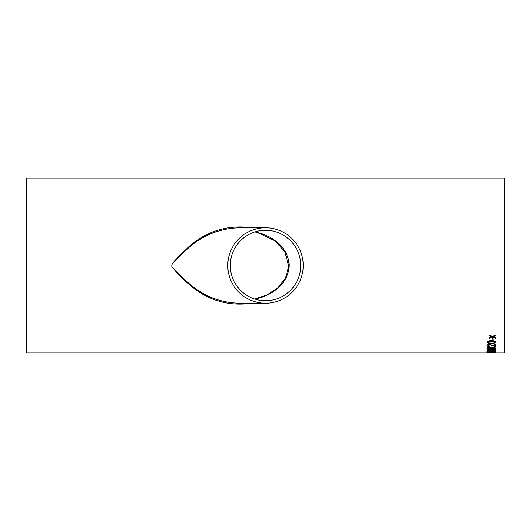 <?xml version="1.0" encoding="UTF-8"?>
<svg xmlns="http://www.w3.org/2000/svg" width="531" height="531" viewBox="0 0 531 531"><rect width="100%" height="100%" fill="white"/><g stroke="black" fill="none" stroke-linecap="round" stroke-linejoin="round"><path stroke-width="0.8" d="M265.5 227.779L239.979 227.779C220.465 228.217 203.386 234.861 188.751 247.705L178.27 257.495C175.841 260.655 168.599 264.743 173.71 268.706C180.142 275.841 187.085 282.226 194.552 287.862C207.873 297.818 223.02 302.942 239.979 303.221L265.5 303.221A37.721 37.721 0 0 0 303.221 265.5A37.721 37.721 0 0 0 265.5 227.779A37.721 37.721 0 0 0 227.779 265.5A37.721 37.721 0 0 0 265.5 303.221M265.5 300.719A35.219 35.219 0 0 0 300.287 260.011A35.219 35.219 0 0 0 265.5 230.281A35.219 35.219 0 0 0 230.281 265.5A35.219 35.219 0 0 0 265.5 300.719M26.55 178.117L26.55 352.883L504.45 352.883L504.45 178.117L26.55 178.117M495.695 335.864L493.478 336.734L495.695 337.623L495.695 338.373L492.496 337.112L489.29 338.313L489.29 337.557L491.507 336.714L489.29 335.798L489.29 334.995L492.489 336.329L495.695 335.061L495.695 335.864M493.113 340.411L492.098 340.411L492.098 338.685L493.113 338.685L493.113 340.411M491.374 343.55C488.918 343.683 487.438 343.252 486.934 342.249C487.451 341.207 488.932 340.749 491.374 340.869C493.817 340.743 495.297 341.207 495.808 342.249L494.958 343.165L491.374 343.511C488.918 343.643 487.438 343.212 486.934 342.21M494.567 344.101L495.695 344.101L495.695 346.431L489.363 344.632L487.943 345.296L489.516 345.96L489.403 346.391C487.783 346.312 486.96 345.947 486.934 345.289C486.973 344.612 487.783 344.234 489.35 344.148L494.567 345.88L494.567 344.101M492.595 347.858L495.695 348.767L495.695 349.212L490.983 348.23L486.934 349.079L486.934 348.635L489.987 348.004L486.934 347.287L486.934 346.75L490.996 347.732L495.695 346.584L495.695 347.121L492.078 347.978M491.374 350.785C488.918 350.858 487.438 350.639 486.934 350.128C487.451 349.571 488.932 349.325 491.374 349.385C493.817 349.325 495.297 349.571 495.808 350.128L494.958 350.593L491.374 350.739C488.918 350.812 487.438 350.593 486.934 350.088M489.184 351.044L488.208 351.701L491.122 351.867L489.967 351.515L492.808 351.024L495.808 351.549L487.929 351.894L486.934 351.529L489.184 351.044M491.374 352.697L486.934 352.471L491.374 352.153L494.958 352.637L486.934 352.425M493.113 352.876L492.098 352.757L493.113 352.876M251.993 303.221C230.713 306.228 211.617 301.469 194.698 288.944C187.177 283.176 180.241 276.558 173.883 269.104C168.566 265.135 175.276 260.728 177.885 257.455L188.293 247.247C206.42 231.018 227.653 224.527 251.993 227.779M255.484 299.006C271.925 295.581 289.481 283.401 289.043 264.392C287.921 246.265 271.042 235.193 254.999 231.888M493.113 352.83L492.098 352.83M495.808 352.425L491.374 352.65M494.792 352.471L487.943 352.471M489.29 351.223L487.943 351.542M491.122 351.867L489.967 351.476M495.808 351.502L491.593 351.987L486.934 351.482M494.792 351.562L492.841 351.203L490.976 351.568L494.792 351.562L490.976 351.568M495.808 350.088L494.958 350.553L491.374 350.739M494.792 350.128L491.367 349.65L487.943 350.135L491.367 349.697L494.792 350.128L491.367 350.533L487.943 350.135M495.695 347.082L492.595 347.818M489.987 348.004L486.934 347.247M495.695 349.172L490.983 348.23M490.983 348.183L486.934 349.04M495.695 346.391L489.363 344.592L487.943 345.296M489.516 345.92L489.403 346.345C487.783 346.272 486.96 345.907 486.934 345.243M495.808 342.21L494.958 343.126L491.374 343.511M494.792 342.249L494.792 342.21C494.255 341.539 493.113 341.26 491.367 341.393C489.635 341.26 488.493 341.539 487.943 342.216L487.943 342.256C488.493 341.579 489.635 341.3 491.367 341.433C493.113 341.3 494.255 341.572 494.792 342.249C494.255 342.907 493.113 343.172 491.367 343.039L488.547 342.807L487.943 342.256M493.113 340.371L492.098 340.371M495.695 335.831L493.478 336.734M491.507 336.714L489.29 335.765M495.695 338.34L492.496 337.112M492.496 337.072L489.29 338.274M254.867 231.928L257.82 232.671L274.985 240.848L284.948 251.813L288.678 266.303L285.525 278.125L278.052 287.643L267.564 294.645L254.867 299.072"/></g></svg>
